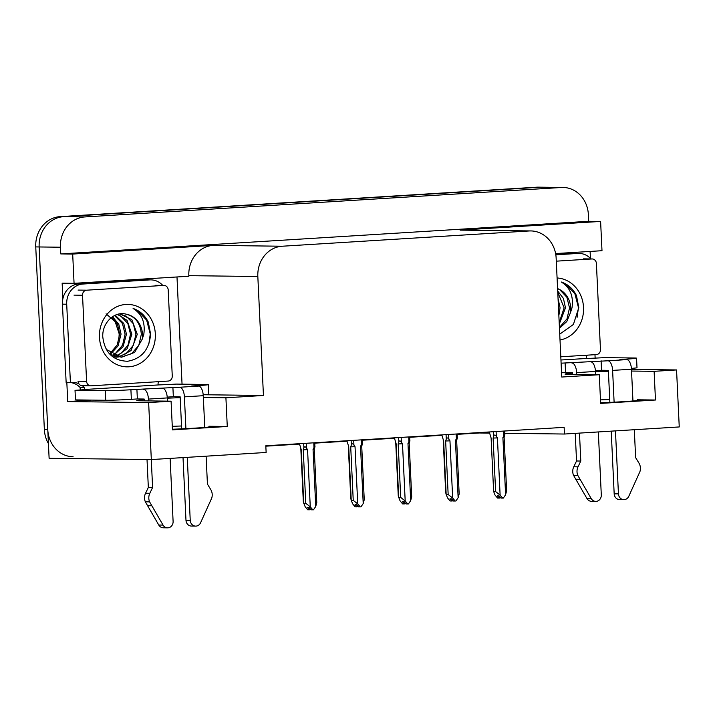 <?xml version="1.0" encoding="UTF-8"?>
<svg xmlns="http://www.w3.org/2000/svg" width="715" height="715" viewBox="0 0 715 715"><rect width="100%" height="100%" fill="white"/><g stroke="black" fill="none" stroke-linecap="round" stroke-linejoin="round"><path stroke-width="1.07" d="M144.198 399.605A30.647 0.903 -2.7 0 0 136.797 400.552A30.647 0.903 -2.7 0 0 139.997 400.802L171.082 401.178L148.64 402.572L151.321 459.566L49.12 458.306L39.155 246.961A28.734 25.74 -89.3 0 1 63.51 216.681L540.031 187.232A28.734 25.74 -89.3 0 1 541.729 187.196A28.734 25.74 -89.3 0 0 540.031 187.232L63.51 216.681A28.734 25.74 -89.3 0 0 39.155 246.961L47.771 429.617A28.734 25.74 -89.3 0 0 73.118 456.76M572.393 373.15A30.647 0.903 -2.7 0 0 565.002 374.088A30.647 0.903 -2.7 0 0 568.202 374.338L599.286 374.723L561.758 377.037L556.145 258.07A28.734 25.74 90.7 0 0 530.798 230.927A28.734 25.74 90.7 0 0 529.091 230.972L282.184 246.228A28.734 25.74 90.7 0 0 257.829 276.508L263.442 395.475L204.463 394.752M504.799 433.299L564.448 434.032L679.25 426.944L676.56 369.941L654.118 371.326L655.467 400.016L637.154 399.792A30.647 0.903 177.3 0 1 640.354 400.043A30.647 0.903 177.3 0 1 600.609 402.786M91.547 400.096L67.728 401.571L66.835 382.596M176.989 276.964L182.048 384.161M62.875 298.772L62.142 283.176L74.065 283.328L188.867 276.231L188.84 275.659A28.734 25.74 90.7 0 1 213.195 245.379L72.689 254.066L74.065 283.328M590.107 251.439L590.438 258.392M594.978 354.685L595.139 358.126M555.618 253.566L601.994 250.706L600.609 221.435L460.111 230.123A28.734 25.74 90.7 0 1 461.81 230.078L530.798 230.927M588.686 221.293L60.766 253.914L60.444 247.22A28.734 25.74 -89.3 0 1 84.799 216.94L561.32 187.5A28.734 25.74 -89.3 0 1 563.027 187.455A28.734 25.74 -89.3 0 1 588.374 214.598L588.686 221.293L600.609 221.435M676.56 369.941L631.47 369.387M148.64 402.572L67.728 401.571M72.689 254.066L60.766 253.914M457.251 434.345L479.282 432.986L489.409 433.111M265.828 446.178L299.397 444.104M314.859 443.148L346.855 441.173M362.326 440.217L394.322 438.241M409.784 437.285L441.79 435.301M151.321 459.566L266.132 452.47L265.81 445.776L564.135 427.338L564.448 434.032M180.198 397.683A30.647 0.903 -2.7 0 0 167.292 398.201M263.442 395.475L225.913 397.79L203.346 397.513M608.394 371.219A30.647 0.903 -2.7 0 0 595.488 371.746M654.118 371.326L631.542 371.049M171.082 401.178L172.44 429.867L227.272 426.48L225.913 397.79M655.467 400.016L600.636 403.412L599.286 374.723M600.475 399.882A30.647 0.903 177.3 0 1 609.725 399.524M181.53 425.988A30.647 0.903 -2.7 0 0 172.27 426.346M172.404 429.241A30.647 0.903 -2.7 0 0 212.158 426.506A30.647 0.903 -2.7 0 0 208.959 426.256L208.995 427.061M227.272 426.48L208.959 426.256M48.432 443.613A28.734 25.74 -89.3 0 1 44.366 429.572L35.75 246.916A28.734 25.74 -89.3 0 1 60.096 216.636L536.616 187.196A28.734 25.74 -89.3 0 1 538.324 187.151L563.027 187.455M299.281 443.711L299.46 444.31M300.881 448.859L303.687 501.528M303.777 503.289L303.357 501.519M309.577 509.759L310.524 509.125M309.854 508.329L309.917 509.768M313.778 442.808L314.001 447.554L313.054 449.306L315.744 506.47L313.51 509.795L311.096 509.813L309.291 507.65L307.584 507.632L309.398 509.795L309.488 507.891M309.398 509.795L307.691 509.777L305.153 506.738L303.812 503.28L305.77 503.306L303.249 449.789L307.566 449.646L306.458 448.019L306.235 443.273M314.001 447.554C314.895 445.82 315.181 445.686 314.85 447.161L314.841 442.746M313.054 449.306L314.26 449.136L314.85 447.161M314.216 449.118L314.573 448.117M315.744 506.47L316.736 502.627M303.249 449.789L303.884 447.84C304.483 446.357 305.341 446.419 306.458 448.019M305.77 503.306L310.265 506.81L307.566 449.646M312.804 509.84L310.265 506.81M303.786 503.61L301.247 449.753L303.786 503.61M299.433 443.702L301.247 449.753M346.739 440.771L346.927 441.378M348.339 445.928L351.154 498.587M351.235 500.357L350.824 498.587M394.206 437.839L394.385 438.447M395.806 442.987L398.621 495.656M398.702 497.425L398.291 495.656M441.664 434.908L441.852 435.515M443.264 440.056L446.08 492.724M446.16 494.494L445.749 492.724M361.236 439.877L361.459 444.623L360.512 446.375L363.211 503.53L360.968 506.864L358.564 506.881L356.749 504.719L355.051 504.701L356.856 506.864L357.983 506.193M357.312 505.398L357.384 506.828M356.856 506.864L355.158 506.846L352.62 503.807L351.28 500.348L353.237 500.375L350.716 446.857L355.033 446.705L353.925 445.088L353.702 440.342M357.044 506.855L356.955 504.96M361.459 444.623C362.362 442.889 362.639 442.755 362.308 444.23L362.299 439.814M360.512 446.375L361.727 446.205L362.308 444.23M361.683 446.178L362.04 445.186M363.211 503.53L364.203 499.696M350.716 446.857L351.342 444.909C351.95 443.425 352.808 443.488 353.925 445.088M353.237 500.375L357.723 503.869L355.033 446.705M360.271 506.908L357.723 503.869M351.253 500.679L348.714 446.812L351.253 500.679M346.891 440.762L348.759 446.839M404.502 503.896L405.45 503.262M404.779 502.457L404.851 503.896M408.703 436.945L408.926 441.691L407.979 443.434L410.678 500.598L408.435 503.932L406.031 503.95L404.216 501.787L402.509 501.769L404.324 503.932L404.413 502.028M404.324 503.932L402.617 503.905L400.078 500.875L398.747 497.417L400.704 497.443L398.175 443.926L402.491 443.774L401.383 442.156L401.16 437.41M408.926 441.691C409.82 439.948 410.106 439.823 409.775 441.298L409.767 436.883M407.979 443.434L409.186 443.273L409.775 441.298M409.141 443.246L409.507 442.254M410.678 500.598L411.67 496.764M398.175 443.926L398.809 441.968C399.408 440.494 400.275 440.556 401.383 442.156M400.704 497.443L405.191 500.938L402.491 443.774M407.729 503.968L405.191 500.938M398.72 497.738L396.173 443.881L398.72 497.738M394.358 437.83L396.173 443.881M451.969 500.965L452.908 500.33M452.246 499.526L452.309 500.965M456.17 434.014L456.393 438.76L455.437 440.503L458.136 497.667L455.893 500.992L453.489 501.018L451.683 498.856L449.976 498.838L451.791 501L451.88 499.097M451.791 501L450.084 500.974L447.545 497.944L446.205 494.485L448.162 494.512L445.642 440.994L449.958 440.842L448.85 439.225L448.627 434.479M456.393 438.76C457.287 437.017 457.573 436.883 457.243 438.358L457.234 433.942M455.437 440.503L456.653 440.333L457.243 438.358M456.608 440.315L456.965 439.323M458.136 497.667L459.128 493.833M445.642 440.994L446.276 439.037C446.875 437.553 447.733 437.616 448.85 439.225M448.162 494.512L452.658 498.006L449.958 440.842M455.196 501.036L452.658 498.006M446.178 494.807L443.64 440.949L446.178 494.807M441.825 434.899L443.64 440.949M503.628 431.082L503.852 435.828L502.904 437.571L505.603 494.735L503.36 498.06L500.956 498.087L499.142 495.924L497.443 495.897L499.249 498.06L500.375 497.39M499.705 496.594L499.776 498.033M499.249 498.06L497.551 498.042L495.003 495.012L493.672 491.554L495.629 491.571L493.1 438.063L497.425 437.911L496.317 436.293L496.094 431.547M499.428 498.051L499.338 496.156M503.852 435.828C504.754 434.085 505.031 433.951 504.701 435.426L504.853 434.541M502.904 437.571L504.111 437.401L504.701 435.426M504.066 437.383L504.433 436.391M505.603 494.735L506.595 490.901M493.1 438.063L493.734 436.105C494.342 434.622 495.2 434.684 496.317 436.293M495.629 491.571L500.116 495.075L497.425 437.911M502.654 498.105L500.116 495.075M493.645 491.875L491.107 438.018L493.645 491.875M489.283 431.967L491.107 438.018M560.953 359.994L587.203 358.438A19.153 0.563 177.3 0 0 604.318 357.634L634.554 358.001A19.153 0.563 177.3 0 1 636.556 358.161A19.153 0.563 177.3 0 1 625.938 359.162L619.941 359.538L626.751 359.618L607.902 360.789A9.581 4.245 86.5 0 1 612.612 370.397L614.114 402.179M615.463 430.886L618.439 493.877L614.176 493.824L611.218 431.145M607.902 360.789L561.105 363.175M609.868 402.384L608.358 370.352L601.538 370.263L601.092 360.7M601.538 370.263L595.425 370.638M572.456 374.392L572.366 372.569L561.552 372.738M565.556 372.488L565.109 362.925M555.823 254.808L577.961 253.441A19.153 17.16 -89.3 0 1 579.105 253.414L574.842 253.36A19.153 17.16 90.7 0 0 573.707 253.387L555.778 254.495M579.105 253.414A19.153 17.16 -89.3 0 1 590.965 258.946M586.354 358.421L586.264 356.508A19.153 17.16 -89.3 0 1 587.435 355.149M636.556 358.161L637.002 367.725A19.153 0.563 177.3 0 1 631.408 368.386M579.481 433.102L580.795 461.041L576.54 460.987L575.235 433.37M571.92 363.006A9.581 4.245 86.5 0 1 576.63 372.622L576.71 374.445M598.33 431.94L601.297 494.932A6.113 5.479 -89.3 0 1 595.756 501.385L591.493 501.331A6.113 5.479 90.7 0 1 586.979 498.57L573.537 475.341A9.581 8.58 -89.3 0 1 573.761 466.788L576.54 460.987M580.795 461.041L578.015 466.841L573.761 466.788M573.537 475.341L577.8 475.395L591.234 498.614A6.113 5.479 -89.3 0 0 595.756 501.385M595.631 374.678L595.479 371.46A9.581 4.245 -93.5 0 0 590.769 361.844M577.8 475.395A9.581 8.58 -89.3 0 1 578.015 466.841M575.718 479.247L579.972 479.3M632.954 400.981L631.461 369.235A9.581 4.245 -93.5 0 0 626.751 359.618M614.176 493.824A6.113 5.479 90.7 0 0 619.574 499.597L623.829 499.651A6.113 5.479 -89.3 0 0 628.789 496.299L639.961 471.551A9.581 8.58 -89.3 0 0 638.942 463.07L635.626 457.654L634.312 429.715M623.829 499.651A6.113 5.479 -89.3 0 1 618.439 493.877M144.26 400.847L144.171 399.033L137.36 398.952L136.905 389.389L130.908 389.755A19.153 0.563 177.3 0 1 105.257 390.712L75.021 390.336A19.153 0.563 177.3 0 0 85.326 389.452L159.007 384.893A19.153 0.563 177.3 0 0 176.122 384.089L206.349 384.464A19.153 0.563 177.3 0 1 208.351 384.616A19.153 0.563 177.3 0 1 197.733 385.626L191.736 386.002L198.547 386.082L179.706 387.244A9.581 4.245 86.5 0 1 184.407 396.861L185.909 428.643M187.267 457.341L190.235 520.341L185.98 520.288L183.022 457.609M179.706 387.244L136.905 389.389M181.664 428.848L180.153 396.807L173.343 396.727L172.887 387.164M173.343 396.727L167.221 397.102M137.36 398.952L131.363 399.319A19.153 0.563 177.3 0 1 105.713 400.275L75.477 399.9L75.021 390.336M62.446 304.161L66.71 304.215A19.153 17.16 -89.3 0 1 82.94 284.034L149.766 279.905A19.153 17.16 -89.3 0 1 150.901 279.878L146.647 279.824A19.153 17.16 90.7 0 0 145.503 279.851L78.677 283.98A19.153 17.16 90.7 0 0 62.446 304.161L66.146 382.588L70.401 382.632A19.153 17.16 -89.3 0 1 72.957 382.454A19.153 17.16 -89.3 0 1 78.838 383.696M150.901 279.878A19.153 17.16 -89.3 0 1 162.761 285.41M70.821 382.579A19.153 17.16 -89.3 0 1 80.125 387.476L84.379 387.53L84.468 389.443M82.35 385.725A19.153 17.16 -89.3 0 1 84.379 387.53M66.71 304.215L70.401 382.632M158.149 384.885L158.06 382.972A19.153 17.16 -89.3 0 1 159.231 381.613M80.125 387.476L80.214 389.38A9.581 4.245 86.5 0 0 80.25 389.979M208.351 384.616L208.807 394.18A19.153 0.563 177.3 0 1 203.203 394.85M151.285 459.566L152.599 487.496L148.336 487.451L147.022 459.513M143.715 389.469A9.581 4.245 86.5 0 1 148.425 399.086L148.514 400.901M170.125 458.404L173.102 521.396A6.113 5.479 -89.3 0 1 167.551 527.849L163.297 527.795A6.113 5.479 90.7 0 1 158.775 525.025L145.342 501.805A9.581 8.58 -89.3 0 1 145.556 493.243L148.336 487.451M152.599 487.496L149.819 493.296L145.556 493.243M145.342 501.805L149.596 501.858L163.038 525.078A6.113 5.479 -89.3 0 0 167.551 527.849M167.426 401.133L167.274 397.924A9.581 4.245 -93.5 0 0 162.564 388.308M149.596 501.858A9.581 8.58 -89.3 0 1 149.819 493.296M147.513 505.711L151.768 505.764M204.758 427.445L203.257 395.699A9.581 4.245 -93.5 0 0 198.547 386.082M185.98 520.288A6.113 5.479 90.7 0 0 191.37 526.061L195.633 526.115A6.113 5.479 -89.3 0 0 200.584 522.763L211.765 498.015A9.581 8.58 -89.3 0 0 210.737 489.534L207.43 484.109L206.117 456.179M195.633 526.115A6.113 5.479 -89.3 0 1 190.235 520.341M557.083 277.974A31.228 27.974 -89.3 0 1 583.529 307.441A31.228 27.974 -89.3 0 1 560.015 339.991M559.738 334.155L573.403 324.449L578.793 307.611L576.487 295.599C573.037 288.788 567.978 284.257 561.293 282.005C570.105 287.43 573.671 296.055 571.991 307.87L570.463 312.661A21.656 19.394 90.7 0 0 570.704 307.915A21.656 19.394 90.7 0 0 557.584 288.601M559.461 328.301L566.789 321.527L570.463 312.661M559.425 327.488L566.995 318.863L569.533 307.897L566.879 297.261L559.863 289.79L557.593 288.663M559.193 322.599L564.126 307.834L557.763 292.247M559.264 324.127L565.476 307.852L563.429 298.45L557.7 291.032M558.612 310.274L558.29 303.5M558.862 315.538L560.068 307.781L558.049 298.441M556.297 261.163L591.895 258.964A4.791 4.29 -89.3 0 1 592.172 258.955A4.791 4.29 -89.3 0 1 596.399 263.486L600.457 349.555A4.791 4.29 -89.3 0 1 596.399 354.595L560.801 356.794M577.059 317.451L578.462 307.575L574.869 293.695L565.583 283.953L561.293 282.005M106.079 313.822L115.186 321.67L119.191 333.887L118.77 340.939M155.325 333.896A31.228 27.974 -89.3 0 1 128.861 366.804A31.228 27.974 -89.3 0 1 99.457 337.355A31.228 27.974 -89.3 0 1 125.92 304.447A31.228 27.974 -89.3 0 1 155.325 333.896M102.781 336.908C104.765 352.647 113.042 360.771 127.592 361.272C141.642 358.716 149.31 349.653 150.597 334.075L148.282 322.054C144.841 315.252 139.774 310.721 133.097 308.469C141.901 313.894 145.467 322.51 143.795 334.325L142.258 339.116A21.656 19.394 90.7 0 0 142.5 334.379A21.656 19.394 90.7 0 0 126.028 314.153C114.203 310.909 101.977 323.091 102.781 336.908M106.276 349.456L121.639 357.205L134.635 352.415L142.258 339.116M109.073 353.416L111.361 354.855L121.639 357.205M120.96 357.187L131.632 353.675L138.799 345.327L141.329 334.361C140.462 323.225 135.358 316.495 126.028 314.153M115.553 357.125L117.582 356.964M118.261 356.865L126.224 353.603L133.383 345.265L135.922 334.298L133.267 323.654L126.26 316.182L119.414 313.93M116.232 357.143L118.261 357.062M118.931 356.982L131.077 350.573L137.28 334.316L131.792 319.632L119.727 313.876M115.571 356.142L120.817 353.541L127.976 345.193L130.514 334.227L127.86 323.582L120.853 316.119L117.126 314.475M113.524 356.919L115.571 356.535M116.241 356.365L127.19 348.679L131.864 334.245L127.1 320.409L117.76 314.296M111.299 355.668L112.201 355.284M112.881 354.962L115.401 353.469L122.569 345.131L125.107 334.164L122.453 323.52L114.516 315.538M113.551 355.301L123.087 346.668L126.457 334.182L123.766 323.457L115.186 315.226M110.199 353.264L117.224 344.943L119.7 334.093L117.591 324.547L111.826 317.201M110.87 353.746L118.091 345.881L121.05 334.111L118.788 324.253L112.505 316.718M82.529 295.241A4.791 4.29 -89.3 0 1 86.587 290.192L163.69 285.428A4.791 4.29 -89.3 0 1 163.976 285.419A4.791 4.29 -89.3 0 1 168.204 289.941L172.261 376.01A4.791 4.29 -89.3 0 1 168.204 381.059L91.091 385.823A4.791 4.29 -89.3 0 1 90.814 385.832A4.791 4.29 -89.3 0 1 86.587 381.31L82.529 295.241L74.011 295.134M82.574 385.725A4.791 4.29 -89.3 0 1 82.297 385.725A4.791 4.29 -89.3 0 1 78.069 381.202L86.587 381.31M148.854 343.906L150.266 334.039L146.664 320.159L137.387 310.408L133.097 308.469M637.154 399.792L637.199 400.597M561.32 187.5L536.616 187.196M84.799 216.94L60.096 216.636M60.444 247.22L35.75 246.916M282.184 246.228L213.195 245.379M529.091 230.972L460.111 230.123M257.829 276.508L188.84 275.659M44.366 429.572L47.771 429.617M303.884 447.84L303.678 443.434M351.342 444.909L351.137 440.503M398.809 441.968L398.604 437.571M446.276 439.037L446.062 434.64M493.734 436.105L493.529 431.699M625.956 359.609L625.938 359.162M577.961 253.441L573.707 253.387M576.63 372.622L595.479 371.46M612.612 370.397L631.461 369.235M586.979 498.57L591.234 498.614M197.76 386.073L197.733 385.626M130.908 389.755L131.363 399.319M149.766 279.905L145.503 279.851M82.94 284.034L78.677 283.98M105.257 390.712L105.713 400.275M148.425 399.086L167.274 397.924M184.407 396.861L203.257 395.699M158.775 525.025L163.038 525.078M591.895 258.964L583.377 258.866M86.587 290.192L78.069 290.084M163.69 285.428L155.173 285.321M300.827 448.734L303.33 501.841M314.26 449.136L316.799 502.994M348.294 445.803L350.797 498.909M395.753 442.871L398.264 495.978M443.22 439.94L445.722 493.046M361.727 446.205L364.266 500.062M348.714 446.812L348.384 446.026M409.186 443.273L411.724 497.131M456.653 440.333L459.191 494.199M504.862 434.541L504.692 431.011M504.111 437.401L506.658 491.259M592.172 258.955L583.663 258.857M90.814 385.832L82.297 385.725M163.976 285.419L155.459 285.312"/></g></svg>
